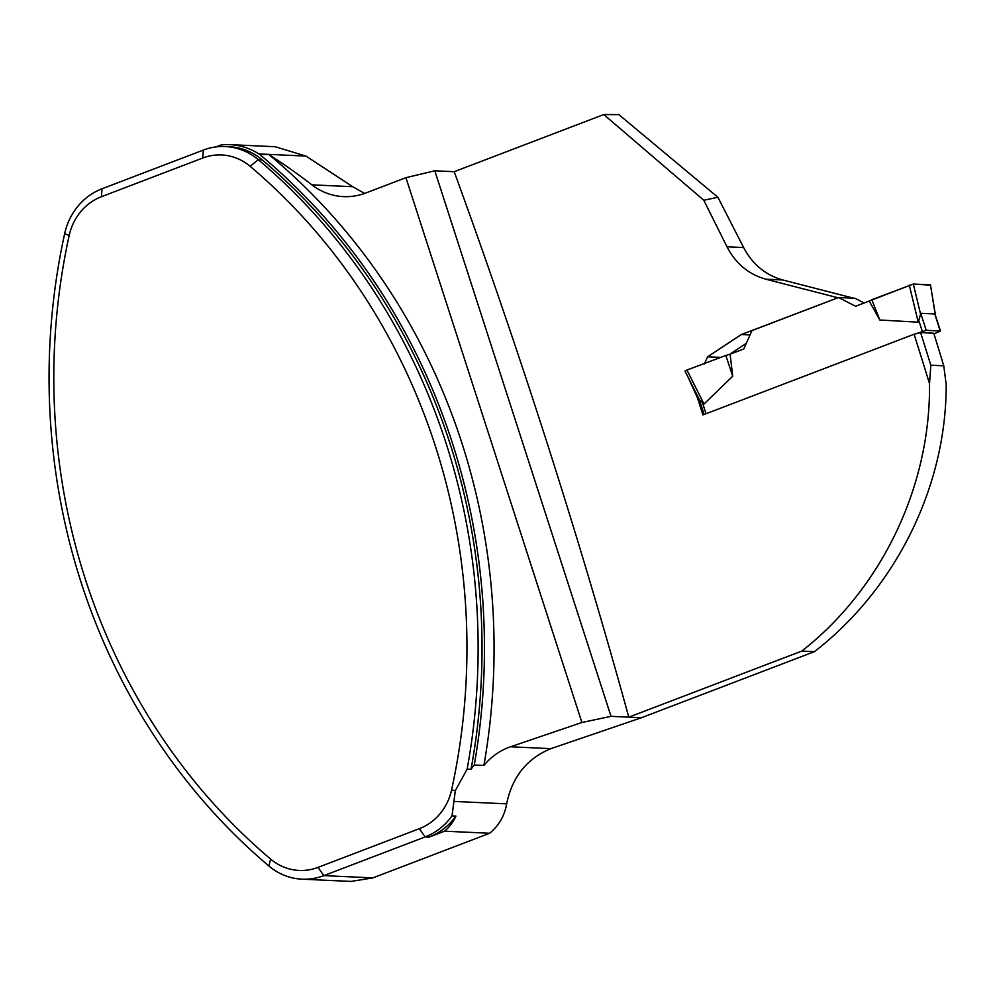 <?xml version="1.0" encoding="UTF-8"?>
<svg xmlns="http://www.w3.org/2000/svg" width="996" height="996" viewBox="0 0 996 996"><rect width="100%" height="100%" fill="white"/><g stroke="black" fill="none" stroke-linecap="round" stroke-linejoin="round"><path stroke-width="1.49" d="M729.632 354.352L746.265 343.371M943.76 365.818L930.824 365.221A2561.637 889.727 69.1 0 0 920.603 332.589L933.75 333.199A1554.059 539.77 -110.9 0 1 943.76 365.818L946.2 384.468C946.437 487.841 894.657 589.682 814.417 651.658L641.412 717.743L550.913 748.656C526.909 758.529 512.156 776.93 506.653 803.847C504.599 815.761 498.934 825.56 489.659 833.266L372.878 877.887L351.414 881.36M364.586 193.448L352.758 186.713L305.946 156.086L275.195 146.723L229.827 144.632A67.691 62.76 92.6 0 1 258.91 153.919A630.057 584.179 92.6 0 1 259.433 154.243A627.455 581.764 92.6 0 1 474.27 764.99L483.894 765.438A627.455 581.764 -87.4 0 0 269.057 154.691L259.433 154.243M618.877 114.627L717.904 197.295L703.811 200.258L603.775 114.552L618.877 114.627M853.734 298.215L782.819 279.988C765.551 275.133 752.49 264.326 743.639 247.543L717.904 197.295M704.409 363.901L707.596 356.792L741.323 334.544L838.034 297.729M920.603 332.589L914.091 334.245L702.902 414.934L697.511 397.927L688.261 377.571M914.091 334.245A2556.433 887.922 -110.9 0 1 929.517 383.697L930.824 365.221M603.775 114.552L454.201 171.698A2556.433 887.922 -110.9 0 1 628.8 717.17L801.805 651.073C880.626 589.557 930.675 487.542 929.517 383.697M703.811 200.258L726.993 246.784C735.671 263.554 748.619 274.361 765.837 279.204L837.723 297.704M454.201 171.698L434.804 170.802L611.021 716.348L641.412 717.743M801.805 651.073L814.417 651.658M434.804 170.802L405.932 177.674L365.769 193.012A63.532 58.901 92.6 0 1 343.52 196.623A63.532 58.901 92.6 0 1 311.848 184.833A630.057 584.179 92.6 0 0 269.057 154.691M455.334 790.662L467.149 769.099A624.853 579.361 92.6 0 0 258.3 159.696A62.487 57.93 92.6 0 0 225.208 146.537A62.487 57.93 92.6 0 0 203.321 150.085L102.015 188.779A62.487 57.93 92.6 0 0 64.653 233.674A624.853 579.361 92.6 0 0 268.883 866.01A62.487 57.93 92.6 0 0 301.975 879.169A62.487 57.93 92.6 0 0 323.862 875.621L425.168 836.926A62.487 57.93 92.6 0 0 452.01 815.898L455.334 790.662L451.574 789.953A616.263 571.393 -87.4 0 0 250.145 166.32A53.896 49.974 -87.4 0 0 202.723 158.028L101.418 196.722A53.896 49.974 -87.4 0 0 69.185 235.454A616.263 571.393 -87.4 0 0 270.613 859.087A53.896 49.974 -87.4 0 0 318.035 867.379L419.341 828.684A53.896 49.974 -87.4 0 0 451.574 789.953M489.659 833.266L444.54 831.187L429.064 837.101L425.168 836.926L419.341 828.684M405.932 177.674L581.901 722.498L510.512 746.788A63.532 58.901 -87.4 0 0 483.894 765.438M225.208 146.537L229.105 146.711A62.487 57.93 92.6 0 1 262.197 159.87A624.853 579.361 92.6 0 1 471.046 769.273A63.532 58.901 92.6 0 1 474.27 764.99M216.02 146.898L221.336 144.868A67.691 62.76 92.6 0 1 229.827 144.632M444.54 831.187A41.658 38.62 -87.4 0 0 455.907 816.085A62.487 57.93 92.6 0 1 429.064 837.101M471.046 769.273L467.149 769.099M452.01 815.898L455.907 816.085M611.021 716.348L581.901 722.498M707.596 356.792L720.718 357.39M741.323 334.544L750.038 334.942M697.511 397.927L698.507 397.977M915.598 333.859L926.205 330.311L940.473 331.046L933.962 333.859M940.236 330.958L934.746 313.952L920.715 313.304L920.578 314.114L913.32 284.047L855.589 306.27L838.582 297.518L854.954 298.265L864.142 302.996M920.578 314.114L918.25 322.181L879.842 320.015L869.222 301.053M838.582 297.518L751.98 330.597L743.751 348.998L730.118 354.203L732.732 376.227L703.998 404.027L699.653 400.043M913.32 284.047L930.463 284.831L935.356 315.259M930.463 284.831L935.717 316.641M934.746 313.952L935.207 314.786M909.286 285.08L918.25 322.181M930.513 285.167L913.32 284.047L871.811 299.709L879.842 320.015M685.248 371.184L686.929 370.039L703.998 404.027M686.929 370.039L725.847 355.472L732.732 376.227M725.847 355.472L730.118 354.203M743.639 247.543L726.993 246.784M250.145 166.32L258.3 159.696L262.197 159.87M372.878 877.887L323.862 875.621L318.035 867.379M270.613 859.087L268.883 866.01M69.185 235.454L64.653 233.674M101.418 196.722L102.015 188.779M202.723 158.028L203.321 150.085M782.819 279.988L765.837 279.204M352.758 186.713L311.848 184.833M305.946 156.086L258.91 153.919M454.188 801.431L506.653 803.847M510.512 746.788L550.913 748.656M706.04 413.738L702.703 403.43M922.296 331.307L918.91 320.824M926.205 330.311L920.715 313.304M351.401 881.448L301.975 879.169M940.473 331.046L935.381 315.271M699.566 400.093L685.011 371.11M704.135 414.461L699.379 399.72"/></g></svg>
